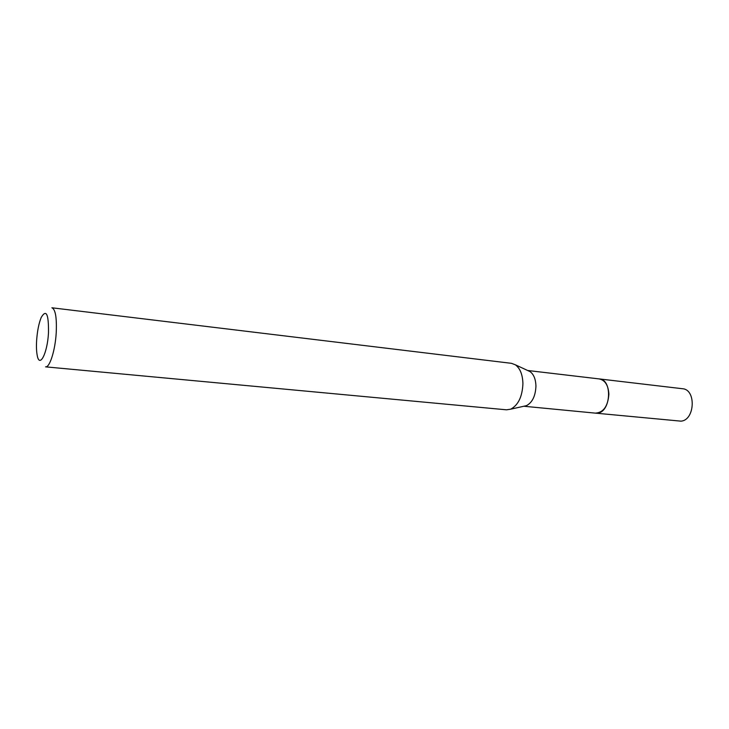 <?xml version="1.0" encoding="UTF-8"?>
<svg xmlns="http://www.w3.org/2000/svg" width="729" height="729" viewBox="0 0 729 729"><rect width="100%" height="100%" fill="white"/><g stroke="black" fill="none" stroke-linecap="round" stroke-linejoin="round"><path stroke-width="1.09" d="M598.864 378.88L599.329 378.925C605.097 380.228 608.287 385.286 608.879 394.097C608.004 406.062 603.594 412.414 595.657 413.161L523.85 406.244M599.001 378.898C604.961 380 608.259 385.067 608.888 394.097C607.95 406.317 603.43 412.66 595.338 413.124M527.887 370.596L530.056 371.599C533.774 374.369 535.733 379.217 535.943 386.151C535.496 396.057 532.316 402.563 526.402 405.67L524.078 406.19M511.503 363.334L515.412 364.828C520.16 368.391 522.666 374.697 522.921 383.746C522.31 396.676 518.228 405.16 510.664 409.188L506.527 409.816L45.562 366.851C49.7 367.808 55.258 350.303 56.233 332.606C56.871 317.507 55.422 309.233 51.887 307.784L511.503 363.334M36.641 340.27C37.325 330.948 38.837 323.357 41.189 317.489C46.301 308.859 48.734 313.989 48.488 332.889C47.385 353.72 39.375 368.838 37.161 355.096C36.45 351.196 36.268 346.257 36.641 340.27M595.666 413.17L597.516 413.124C611.02 412.113 612.715 379.49 599.329 378.925L682.499 388.73C696.395 389.423 694.947 420.314 680.941 421.152L595.201 413.115M599.32 378.934L527.678 370.496M530.056 371.599L515.412 364.828M526.402 405.67L510.664 409.188"/></g></svg>
